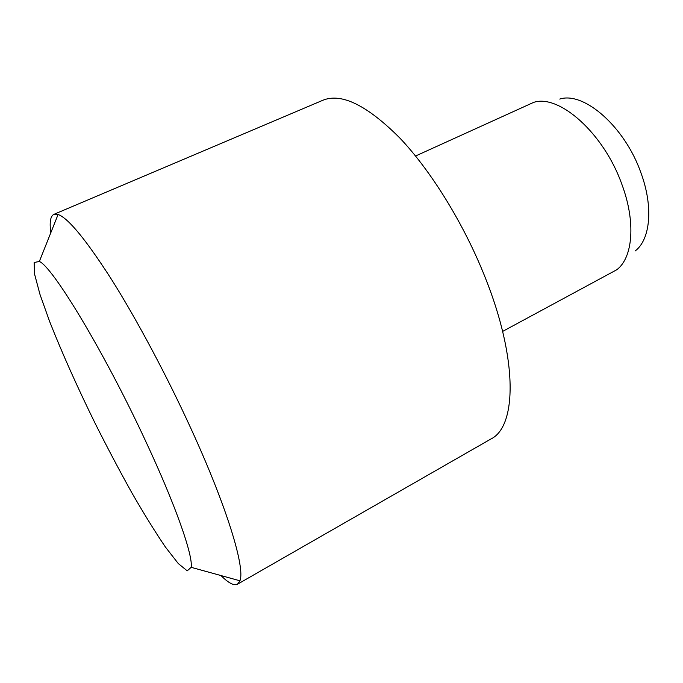 <?xml version="1.0" encoding="UTF-8"?>
<svg xmlns="http://www.w3.org/2000/svg" width="683" height="683" viewBox="0 0 683 683"><rect width="100%" height="100%" fill="white"/><g stroke="black" fill="none" stroke-linecap="round" stroke-linejoin="round"><path stroke-width="1.02" d="M559.761 99.078C583.786 91.172 624.868 126.662 640.953 172.884C653.597 207.06 650.318 239.656 635.164 250.96M415.554 156.006L533.602 102.399C558.976 93.742 603.874 133.228 621.914 184.453C636.061 222.308 632.851 257.935 616.698 269.794L502.628 331.417M50.807 232.749C49.372 222.24 50.397 216.11 53.88 214.36L322.863 100.264C341.432 92.666 367.087 105.25 399.828 138.017C431.255 171.091 464.116 224.28 485.195 277.503C518.166 359.779 516.69 426.576 490.992 438.947L237.496 584.221C233.996 585.946 228.489 583.06 220.985 575.556M53.88 214.36L58.098 214.488C68.334 218.15 86.297 240.04 111.978 280.158C137.027 320.003 166.823 375.821 190.95 428.557C227.191 507.512 245.325 567.957 239.938 580.789L237.496 584.221M145.812 441.491C175.821 505.685 193.195 555.783 191.172 567.325L187.219 570.843L178.246 563.518L165.329 546.921C155.169 531.929 144.087 514.026 132.084 493.211C119.867 471.296 107.683 448.287 95.552 424.186C77.333 387.133 62.025 352.898 49.62 321.471L39.973 294.399L34.56 274.071L34.15 262.494L39.341 261.478C52.634 266.652 104.678 352.641 145.812 441.491M191.172 567.325L239.938 580.789M39.341 261.478L58.098 214.488"/></g></svg>

